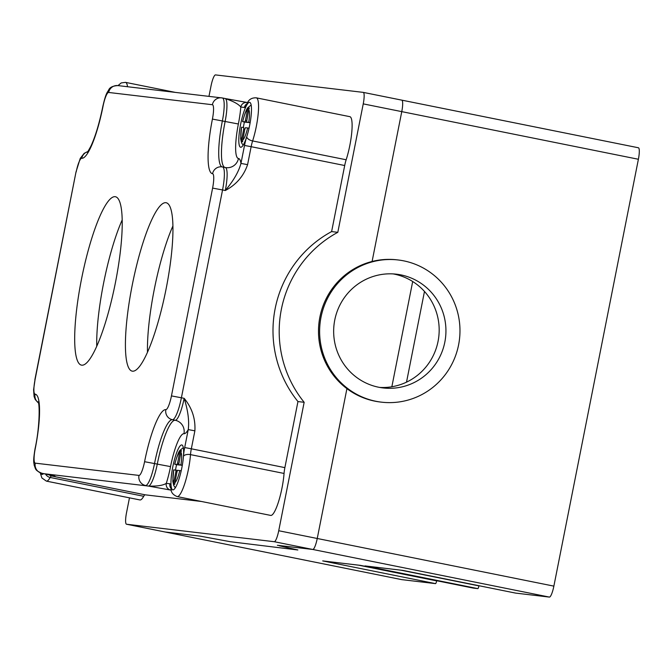 <?xml version="1.0" encoding="UTF-8"?>
<svg xmlns="http://www.w3.org/2000/svg" width="672" height="672" viewBox="0 0 672 672"><rect width="100%" height="100%" fill="white"/><g stroke="black" fill="none" stroke-linecap="round" stroke-linejoin="round"><path stroke-width="1.01" d="M401.806 100.145L638.366 147.764A11.449 2.26 101.4 0 1 638.4 147.773A11.449 2.26 101.4 0 1 638.392 159.264L553.871 586.127A11.449 2.26 101.4 0 1 549.394 597.089L515.575 593.09L402.822 570.394L366.778 566.135M402.839 570.402L515.567 593.09A2.864 0.563 -78.6 0 0 515.567 593.09A2.864 0.563 -78.6 0 0 515.575 593.09M402.864 570.402L364.997 565.916L477.8 588.622A2.864 0.563 -78.6 0 0 478.926 585.883A2.864 0.563 101.4 0 1 478.96 585.724M477.8 588.622L473.298 588.092A2.864 0.563 -78.6 0 0 473.298 588.092L360.612 565.404M473.273 588.084A2.864 0.563 -78.6 0 0 473.29 588.092L360.486 565.379L324.5 561.137M360.646 565.412L322.711 560.91L435.523 583.624A2.864 0.563 -78.6 0 0 436.649 580.877A2.864 0.563 101.4 0 1 436.682 580.717M435.523 583.624L401.705 579.625A11.449 2.26 101.4 0 1 401.671 579.617A11.449 2.26 101.4 0 1 401.629 579.608M381.394 402.15A71.576 70.157 96.7 0 0 459.472 339.31A71.576 70.157 96.7 0 0 398.21 259.98A71.576 70.157 96.7 0 0 324.593 304.92A71.576 70.157 96.7 0 0 348.046 388.777A71.576 70.157 96.7 0 0 381.394 402.15L380.268 402.016A71.576 70.157 -83.3 0 1 346.92 388.643L317.243 538.49A11.449 2.26 101.4 0 1 312.766 549.461L277.393 545.294L312.766 549.461L549.394 597.089M279.25 545.765L297.864 549.965L279.25 545.765M297.637 549.956L230.42 541.733L297.637 549.956M230.42 541.733L200.214 536.147L230.42 541.733M171.024 488.485A5.729 5.611 -83.3 0 1 169.898 483.773A17.178 3.394 -78.6 0 1 171.167 486.385A22.907 4.528 101.4 0 1 174.191 460.715A22.907 4.528 101.4 0 1 181.818 444.948A22.907 4.528 101.4 0 1 183.456 456.296A22.907 4.528 101.4 0 1 178.987 479.086A22.907 4.528 101.4 0 1 172.78 489.863A22.907 4.528 101.4 0 1 171.167 486.385A5.729 4.855 -7.5 0 0 170.99 488.242C170.747 492.03 172.805 494.81 177.156 496.583A28.636 5.662 -78.6 0 0 184.909 483.118A28.636 5.662 -78.6 0 0 190.504 454.625L284.054 473.449A11.449 2.26 -78.6 0 1 284.878 467.628L297.956 401.562L304.156 402.293L278.729 530.737A11.449 2.26 101.4 0 1 274.243 541.708L126.554 524.236L165.077 531.989L200.214 536.147L165.077 531.989A11.449 2.26 101.4 0 1 165.035 531.98A11.449 2.26 101.4 0 1 165.001 531.972L401.671 579.617M363.283 92.392L401.738 100.136A11.449 2.26 101.4 0 1 401.772 100.136A11.449 2.26 101.4 0 1 401.764 111.636L372.095 261.475A71.576 70.157 -83.3 0 1 397.076 259.846L398.21 259.98M400.924 274.898A57.263 56.129 -83.3 0 1 445.225 339.906A57.263 56.129 -83.3 0 1 383.074 387.937A57.263 56.129 -83.3 0 1 334.06 324.475A57.263 56.129 -83.3 0 1 396.522 274.201A57.263 56.129 -83.3 0 1 400.924 274.898M379.705 387.425A57.263 56.129 96.7 0 0 438.707 337.386A57.263 56.129 96.7 0 0 394.153 274.1A57.263 56.129 96.7 0 0 393.128 273.907M43.579 473.584A22.907 4.528 101.4 0 1 42 474.39A22.907 4.528 101.4 0 1 40.841 472.987M246.716 136.828A22.907 4.528 101.4 0 1 240.618 147.252A22.907 4.528 101.4 0 1 239.627 130.108A22.907 4.528 101.4 0 1 246.632 105.26A22.907 4.528 101.4 0 1 249.656 102.337A22.907 4.528 101.4 0 1 251.244 114.358A22.907 4.528 101.4 0 1 246.716 136.828A17.178 3.394 -78.6 0 0 244.516 145.446L240.954 163.414C238.694 171.772 233.478 180.81 225.296 190.512C236.2 184.75 243.634 176.131 247.59 164.648L240.954 163.414A34.356 6.787 -78.6 0 0 238.468 158.491A34.356 6.787 101.4 0 1 238.375 123.992A34.356 6.787 -78.6 0 0 240.803 107.041L244.415 107.461A17.178 3.394 -78.6 0 0 246.632 105.26A5.729 4.763 29 0 1 247.128 103.597C248.606 99.565 251.664 97.642 256.292 97.835A28.636 5.662 -78.6 0 1 258.275 112.854A28.636 5.662 -78.6 0 1 252.613 140.944A5.729 2.814 -162.1 0 1 246.716 136.828M208.967 96.356L211.042 85.873A11.449 2.26 101.4 0 1 215.519 74.911L363.216 92.375A11.449 2.26 101.4 0 1 363.25 92.383A11.449 2.26 101.4 0 1 363.241 103.874L337.814 232.319L331.615 231.588L344.694 165.522A11.449 2.26 -78.6 0 1 346.164 159.768L252.613 140.944A11.449 2.26 101.4 0 0 251.143 146.689L344.694 165.522M122.17 219.988A85.898 16.976 -78.6 0 0 103.555 283.366A85.898 16.976 -78.6 0 0 96.743 346.315M172.906 225.994A85.898 16.976 -78.6 0 0 154.283 289.363A85.898 16.976 -78.6 0 0 147.479 352.313M401.738 100.136A11.449 2.26 101.4 0 1 401.772 100.136A11.449 2.26 101.4 0 1 401.764 111.636L372.095 261.475A71.576 70.157 -83.3 0 0 319.88 317.083A71.576 70.157 -83.3 0 0 346.92 388.643L317.243 538.49A11.449 2.26 101.4 0 1 312.766 549.461L274.243 541.708M401.705 579.625L165.077 531.989A11.449 2.26 101.4 0 1 165.035 531.98L126.521 524.227A11.449 2.26 101.4 0 1 126.521 512.736L129.469 497.843M284.054 473.449A28.636 5.662 101.4 0 1 278.46 501.95A28.636 5.662 101.4 0 1 270.707 515.416L177.156 496.583M201.508 501.488L145.194 494.827A11.449 2.26 -78.6 0 0 143.716 496.289A28.636 5.662 101.4 0 1 139.927 499.943L46.376 481.118A28.636 5.662 -78.6 0 0 50.165 477.464A5.729 4.763 -151 0 1 45.553 474.004M256.292 97.835L349.843 116.668A28.636 5.662 101.4 0 1 351.826 131.687A28.636 5.662 101.4 0 1 346.164 159.768M297.956 401.562A111.661 109.444 -83.3 0 1 331.615 231.588M304.156 402.293A111.661 109.444 -83.3 0 1 337.814 232.319M143.716 496.289L50.165 477.464A11.449 2.26 101.4 0 1 51.643 475.994L55.247 476.423A5.729 5.611 -83.3 0 1 53.726 475.868M55.247 476.423L44.856 473.844M169.898 483.773L166.295 483.353C163.002 485.47 157.013 486.368 148.319 486.058L170.688 490.073A5.729 5.611 -83.3 0 1 166.295 483.353A34.356 6.787 -78.6 0 0 170.537 466.603A34.356 6.787 101.4 0 1 183.977 433.709A34.356 6.787 -78.6 0 0 188.252 429.593L184.691 447.552A17.178 3.394 -78.6 0 0 183.456 456.296A5.729 2.965 -175.6 0 1 190.504 454.625A11.449 2.26 101.4 0 1 191.327 448.795L184.691 447.552M284.878 467.628L191.327 448.795L194.88 430.836L188.252 429.593C189.361 420.924 187.992 410.5 184.153 398.328L181.398 397.774L222.55 189.958L225.296 190.512A22.907 4.528 101.4 0 0 225.305 167.521L226.12 167.656A11.449 11.222 -83.3 0 1 225.372 167.538M247.741 102.547L246.985 102.463A5.729 5.611 96.7 0 0 246.985 102.463A5.729 5.611 96.7 0 0 240.803 107.041C238.518 104.084 233.268 101.245 225.053 98.515L222.44 97.986M225.162 98.532L247.002 102.463M81.539 278.939A85.898 16.976 101.4 0 1 115.399 196.728A85.898 16.976 101.4 0 1 115.097 284.29A85.898 16.976 101.4 0 1 81.497 365.14A85.898 16.976 101.4 0 1 81.539 278.939M132.275 284.936A85.898 16.976 101.4 0 1 166.135 202.734A85.898 16.976 101.4 0 1 165.824 290.287A85.898 16.976 101.4 0 1 132.233 371.146A85.898 16.976 101.4 0 1 132.275 284.936M246.523 120.742L245.414 120.515L244.852 121.884L247.741 122.329M245.414 120.515L247.582 109.544L248.153 107.932L249.236 108.142M242.693 140.053L244.868 129.074L245.431 127.705L247.632 127.966A15.75 3.116 101.4 0 1 242.693 140.053L242.609 141.758L241.475 141.624L241.567 139.919L243.743 128.94L244.852 129.167M248.741 122.346L246.54 122.086L249.295 122.64L246.54 122.086L248.707 109.67A15.75 3.116 101.4 0 1 248.741 122.346L250.16 122.581M249.295 122.64L250.135 122.741M241.567 139.919A15.75 3.116 101.4 0 1 241.534 127.243L243.743 127.504L243.743 128.94M241.534 127.243L240.643 138.743L241.567 142.859L243.138 145.194M248.153 107.932L249.278 108.058L248.707 109.67M243.34 127.453A20.706 4.091 101.4 0 1 244.406 122.06L242.651 121.624L244.852 121.884M251.185 105.21L250.16 105.722C247.54 108.62 247.271 105.353 242.533 121.624L242.651 121.624A15.75 3.116 101.4 0 1 247.582 109.544M244.406 122.06L247.598 122.438M249.043 128.201L247.632 127.966M178.685 463.352L177.568 463.126L177.013 464.495L179.903 464.94M177.568 463.126L179.743 452.155L180.314 450.542L181.398 450.761M174.854 482.664L177.03 471.685L177.593 470.316L179.794 470.576A15.75 3.116 101.4 0 1 174.854 482.664L174.77 484.369L173.636 484.235L173.729 482.53L175.904 471.551L177.013 471.778M180.902 464.957L178.702 464.696L181.448 465.251L178.702 464.696L180.869 452.29A15.75 3.116 101.4 0 1 180.902 464.957L182.322 465.192M181.457 465.251L182.297 465.352M173.729 482.53A15.75 3.116 101.4 0 1 173.695 469.854L177.45 470.425L175.904 470.114L175.904 471.551M173.695 469.854L172.805 481.354L173.729 485.47L175.3 487.805M180.314 450.542L181.44 450.668L180.869 452.29M175.501 470.064A20.706 4.091 101.4 0 1 176.568 464.671L174.812 464.234L177.013 464.495M183.347 447.821L182.322 448.333C179.701 451.231 179.432 447.964 174.695 464.234L174.812 464.234A15.75 3.116 101.4 0 1 179.743 452.155M176.568 464.671L179.76 465.049M181.205 470.812L179.794 470.576M400.84 570.167L478.926 585.883M436.649 580.877L358.562 565.16M406.518 382.15L424.477 291.446M412.692 281.518L391.852 386.761M278.729 530.737L553.871 586.127M363.241 103.874L638.392 159.264M127.537 86.722A11.449 2.26 101.4 0 1 127.529 86.705A5.729 4.855 172.5 0 0 126.319 86.579M127.73 86.747L127.529 86.705A28.636 5.662 -78.6 0 0 125.513 82.362L121.212 82.925L118.003 85.596M247.422 102.53L225.053 98.515A22.907 4.528 101.4 0 1 225.128 98.524A22.907 4.528 101.4 0 1 225.112 121.514A45.814 9.055 -78.6 0 0 224.918 167.446M145.194 494.827L51.643 475.994A5.729 5.611 -83.3 0 1 49.19 474.818M170.688 490.073L171.335 490.148M44.453 473.76A22.907 4.528 101.4 0 0 44.52 473.777A22.907 4.528 101.4 0 0 44.596 473.785L148.319 486.058A22.907 4.528 101.4 0 0 157.273 464.125L170.537 466.603M194.88 430.836C195.586 418.732 192.016 407.896 184.153 398.328A22.907 4.528 101.4 0 1 175.19 420.26A45.814 9.055 -78.6 0 0 157.273 464.125L154.526 463.571A45.814 9.055 101.4 0 1 172.444 419.706A22.907 4.528 -78.6 0 0 181.398 397.774L171.452 395.909A14.314 2.831 101.4 0 1 165.858 409.618A8.593 8.417 96.7 0 0 172.444 419.706L175.19 420.26A11.449 11.222 96.7 0 1 183.977 433.709M247.59 164.648L251.143 146.689L244.516 145.446M247.103 103.631A5.729 5.611 96.7 0 0 244.415 107.461M102.883 106.159L103.06 106.159A14.314 2.831 101.4 0 1 108.654 92.459A8.593 8.417 -83.3 0 1 117.919 85.588C112.82 85.873 109.746 87.335 108.696 89.981C107.033 92.896 106 92.879 102.883 106.159C99.414 123.144 95.407 136.483 90.888 146.168C86.142 154.972 87.696 151.124 87.184 152.258M108.654 92.459L212.377 104.723A8.593 8.417 -83.3 0 1 222.306 97.961A22.907 4.528 -78.6 0 1 222.373 97.969L117.919 85.588M212.377 104.723A14.314 2.831 101.4 0 1 212.419 119.095L222.365 120.96A22.907 4.528 -78.6 0 0 222.373 97.969L225.263 98.549M212.419 119.095A54.398 10.752 -78.6 0 0 212.562 173.72A8.593 8.417 -83.3 0 1 222.482 166.958A22.907 4.528 -78.6 0 1 222.558 166.967L221.827 166.858M222.239 166.916A45.814 9.055 101.4 0 1 222.365 120.96L238.375 123.992M212.562 173.72A14.314 2.831 101.4 0 1 212.604 188.101L222.55 189.958A22.907 4.528 -78.6 0 0 222.558 166.967L225.305 167.521A22.907 4.528 101.4 0 0 225.238 167.513L222.625 166.984M212.604 188.101L171.452 395.909M165.858 409.618A54.398 10.752 -78.6 0 0 144.581 461.706L154.526 463.571A22.907 4.528 -78.6 0 1 145.564 485.503A8.593 8.417 96.7 0 1 138.978 475.415L35.255 463.151A8.593 8.417 96.7 0 0 41.84 473.239A22.907 4.528 -78.6 0 1 41.773 473.222A22.907 4.528 -78.6 0 1 41.681 473.206M144.581 461.706A14.314 2.831 101.4 0 1 138.978 475.415M35.255 463.151A14.314 2.831 101.4 0 1 35.221 448.77L35.045 448.77C32.962 461.63 33.802 461.983 34.255 465.486C35.834 468.922 34.532 470.148 41.773 473.222L54.701 476.112M35.221 448.77A54.398 10.752 -78.6 0 0 35.07 394.153A8.593 8.417 96.7 0 0 38.38 402.78M35.07 394.153A14.314 2.831 101.4 0 1 35.036 379.772L33.6 389.642L34.079 396.488L35.263 399.554L38.413 402.931M35.036 379.772L76.012 171.956L34.86 379.764M76.18 171.965A14.314 2.831 101.4 0 1 81.782 158.256A8.593 8.417 -83.3 0 1 87.696 151.679M81.782 158.256A54.398 10.752 -78.6 0 0 103.06 106.159M238.468 158.491A11.449 11.222 -83.3 0 1 226.12 167.656M363.25 92.383L638.4 147.773M175.123 92.35L125.513 82.362M40.211 472.76L41.899 477.977L46.376 481.118M38.077 401.831C39.816 403.477 39.841 427.123 35.045 448.77M87.772 151.586L84.151 153.342L80.237 158.407L76.012 171.956"/></g></svg>
